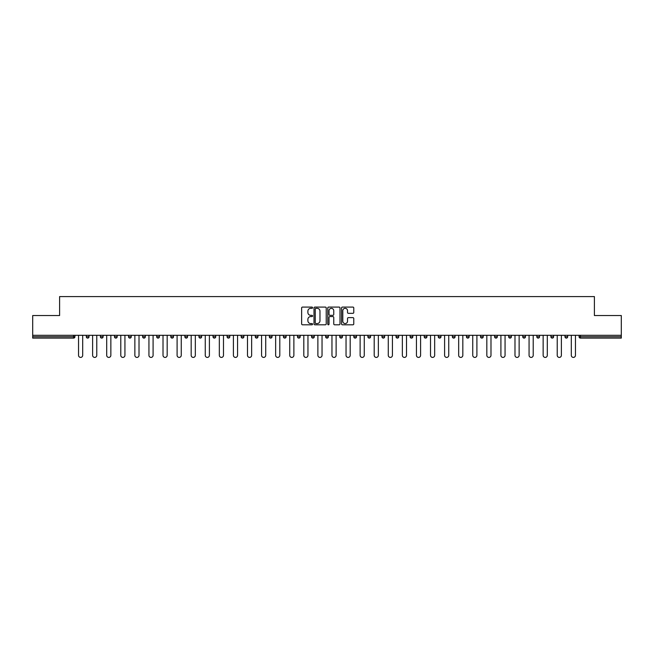 <?xml version="1.0" encoding="UTF-8"?>
<svg xmlns="http://www.w3.org/2000/svg" width="654" height="654" viewBox="0 0 654 654"><rect width="100%" height="100%" fill="white"/><g stroke="black" fill="none" stroke-linecap="round" stroke-linejoin="round"><path stroke-width="0.98" d="M312.563 307.707A0.621 0.621 0 0 0 311.942 307.086L302.532 307.086A0.883 0.883 0 0 0 301.641 307.969L301.641 323.918A0.883 0.883 0 0 0 302.532 324.801L311.942 324.801A0.621 0.621 0 0 0 312.563 324.18A0.621 0.621 0 0 0 311.942 323.567L310.724 323.567A2.837 2.837 0 0 1 307.887 320.73L307.887 319.397A2.837 2.837 0 0 1 310.724 316.569L311.942 316.569A0.621 0.621 0 0 0 312.563 315.947A0.621 0.621 0 0 0 311.942 315.326L310.724 315.326A2.837 2.837 0 0 1 307.887 312.489L307.887 311.165A2.837 2.837 0 0 1 310.724 308.328L311.942 308.328A0.621 0.621 0 0 0 312.563 307.707M352.89 313.331A0.883 0.883 0 0 0 353.773 312.448L353.773 307.969A0.883 0.883 0 0 0 352.89 307.086L342.434 307.086A0.883 0.883 0 0 0 341.552 307.969L341.552 323.918A0.883 0.883 0 0 0 342.434 324.801L352.89 324.801A0.883 0.883 0 0 0 353.773 323.918L353.773 318.514A0.883 0.883 0 0 0 352.89 317.631L348.418 317.631A0.883 0.883 0 0 0 347.527 318.514L347.527 321.196A2.371 2.371 0 0 1 345.157 323.567A2.371 2.371 0 0 1 342.794 321.196L342.794 310.699A2.371 2.371 0 0 1 345.157 308.328A2.371 2.371 0 0 1 347.527 310.699L347.527 312.448A0.883 0.883 0 0 0 348.418 313.331L352.89 313.331M32.7 335.306L32.7 315.539L59.596 315.539L59.596 296.589L594.404 296.589L594.404 315.539L621.3 315.539L621.3 335.306L32.7 335.306L32.7 336.745L73.583 336.745L73.583 335.306M326.223 307.969A0.883 0.883 0 0 0 325.34 307.086L314.885 307.086A0.883 0.883 0 0 0 314.002 307.969L314.002 323.918A0.883 0.883 0 0 0 314.885 324.801L325.34 324.801A0.883 0.883 0 0 0 326.223 323.918L326.223 307.969M328.66 307.086L339.115 307.086A0.883 0.883 0 0 1 339.998 307.969L339.998 323.918A0.883 0.883 0 0 1 339.115 324.801L334.644 324.801A0.883 0.883 0 0 1 333.753 323.918L333.753 317.452A0.883 0.883 0 0 0 332.87 316.569L329.902 316.569A0.883 0.883 0 0 0 329.019 317.452L329.019 324.18A0.621 0.621 0 0 1 328.398 324.801A0.621 0.621 0 0 1 327.777 324.18L327.777 307.969A0.883 0.883 0 0 1 328.66 307.086M74.94 335.306L74.94 336.745A1.357 1.357 0 0 1 73.583 338.102L32.7 338.102L32.7 336.745M621.3 335.306L621.3 338.102L580.417 338.102A1.357 1.357 0 0 1 579.06 336.745L579.06 335.306M86.303 336.745L89.018 336.745A1.357 1.357 0 0 1 87.661 338.102A1.357 1.357 0 0 0 89.018 336.745L89.018 335.306L89.018 336.745A1.357 1.357 0 0 1 87.661 338.102A1.357 1.357 0 0 1 86.303 336.745L86.303 335.306M73.583 338.102A1.357 1.357 0 0 0 74.94 336.745A1.357 1.357 0 0 1 73.583 338.102L73.583 336.745L74.94 336.745M100.389 335.306L100.389 336.745L100.389 335.306M103.095 335.306L103.095 336.745A1.357 1.357 0 0 1 101.738 338.102A1.357 1.357 0 0 1 100.389 336.745A1.357 1.357 0 0 0 101.738 338.102A1.357 1.357 0 0 0 103.095 336.745A1.357 1.357 0 0 1 101.738 338.102A1.357 1.357 0 0 1 100.389 336.745L103.095 336.745M117.172 335.306L117.172 336.745L114.466 336.745A1.357 1.357 0 0 0 115.815 338.102A1.357 1.357 0 0 1 114.466 336.745L114.466 335.306M128.544 335.306L128.544 336.745L128.544 335.306M131.25 335.306L131.25 336.745L131.25 335.306M142.621 335.306L142.621 336.745L142.621 335.306M145.327 335.306L145.327 336.745L145.327 335.306M159.412 335.306L159.412 336.745A1.357 1.357 0 0 1 158.055 338.102A1.357 1.357 0 0 1 156.698 336.745L156.698 335.306M173.49 335.306L173.49 336.745A1.357 1.357 0 0 1 172.133 338.102A1.357 1.357 0 0 1 170.784 336.745L170.784 335.306M187.567 335.306L187.567 336.745A1.357 1.357 0 0 1 186.21 338.102A1.357 1.357 0 0 1 184.861 336.745L184.861 335.306M201.645 335.306L201.645 336.745A1.357 1.357 0 0 1 200.287 338.102A1.357 1.357 0 0 1 198.939 336.745L198.939 335.306M213.016 335.306L213.016 336.745L213.016 335.306M215.722 335.306L215.722 336.745L215.722 335.306M229.799 335.306L229.799 336.745A1.357 1.357 0 0 1 228.45 338.102A1.357 1.357 0 0 1 227.093 336.745L227.093 335.306M241.171 335.306L241.171 336.745L241.171 335.306M243.885 335.306L243.885 336.745L243.885 335.306M257.962 335.306L257.962 336.745L255.256 336.745A1.357 1.357 0 0 0 256.605 338.102A1.357 1.357 0 0 1 255.256 336.745L255.256 335.306M270.682 338.102A1.357 1.357 0 0 0 272.039 336.745L272.039 335.306L272.039 336.745A1.357 1.357 0 0 1 270.682 338.102A1.357 1.357 0 0 1 269.334 336.745L269.334 335.306M286.117 335.306L286.117 336.745A1.357 1.357 0 0 1 284.76 338.102A1.357 1.357 0 0 1 283.411 336.745L283.411 335.306M297.488 335.306L297.488 336.745L297.488 335.306M300.194 335.306L300.194 336.745A1.357 1.357 0 0 1 298.845 338.102A1.357 1.357 0 0 1 297.488 336.745L300.194 336.745A1.357 1.357 0 0 1 298.845 338.102M314.272 335.306L314.272 336.745A1.357 1.357 0 0 1 312.923 338.102A1.357 1.357 0 0 1 311.566 336.745L311.566 335.306M325.643 336.745L328.357 336.745A1.357 1.357 0 0 1 327 338.102A1.357 1.357 0 0 0 328.357 336.745L328.357 335.306L328.357 336.745A1.357 1.357 0 0 1 327 338.102A1.357 1.357 0 0 1 325.643 336.745L325.643 335.306M342.434 335.306L342.434 336.745A1.357 1.357 0 0 1 341.077 338.102A1.357 1.357 0 0 1 339.728 336.745L339.728 335.306M353.806 335.306L353.806 336.745L353.806 335.306M356.512 335.306L356.512 336.745L356.512 335.306M367.883 335.306L367.883 336.745L367.883 335.306M370.589 335.306L370.589 336.745A1.357 1.357 0 0 1 369.24 338.102A1.357 1.357 0 0 1 367.883 336.745L370.589 336.745A1.357 1.357 0 0 1 369.24 338.102M381.961 335.306L381.961 336.745L381.961 335.306M384.666 335.306L384.666 336.745L384.666 335.306M396.038 335.306L396.038 336.745L396.038 335.306M398.744 335.306L398.744 336.745A1.357 1.357 0 0 1 397.395 338.102A1.357 1.357 0 0 1 396.038 336.745A1.357 1.357 0 0 0 397.395 338.102A1.357 1.357 0 0 0 398.744 336.745A1.357 1.357 0 0 1 397.395 338.102A1.357 1.357 0 0 1 396.038 336.745L398.744 336.745M412.829 335.306L412.829 336.745A1.357 1.357 0 0 1 411.472 338.102A1.357 1.357 0 0 1 410.115 336.745L410.115 335.306M426.907 335.306L426.907 336.745L424.201 336.745A1.357 1.357 0 0 0 425.55 338.102A1.357 1.357 0 0 1 424.201 336.745L424.201 335.306M440.984 335.306L440.984 336.745A1.357 1.357 0 0 1 439.627 338.102A1.357 1.357 0 0 1 438.278 336.745L438.278 335.306M452.355 335.306L452.355 336.745L452.355 335.306M455.061 335.306L455.061 336.745A1.357 1.357 0 0 1 453.712 338.102A1.357 1.357 0 0 1 452.355 336.745A1.357 1.357 0 0 0 453.712 338.102A1.357 1.357 0 0 1 452.355 336.745L455.061 336.745A1.357 1.357 0 0 1 453.712 338.102M469.139 335.306L469.139 336.745A1.357 1.357 0 0 1 467.79 338.102A1.357 1.357 0 0 1 466.433 336.745L466.433 335.306M483.216 335.306L483.216 336.745L480.51 336.745A1.357 1.357 0 0 0 481.867 338.102A1.357 1.357 0 0 1 480.51 336.745L480.51 335.306M497.302 335.306L497.302 336.745A1.357 1.357 0 0 1 495.945 338.102A1.357 1.357 0 0 1 494.587 336.745L494.587 335.306M511.379 335.306L511.379 336.745L508.673 336.745A1.357 1.357 0 0 0 510.022 338.102A1.357 1.357 0 0 1 508.673 336.745L508.673 335.306M525.456 335.306L525.456 336.745A1.357 1.357 0 0 1 524.099 338.102A1.357 1.357 0 0 1 522.75 336.745L522.75 335.306M539.534 335.306L539.534 336.745L536.828 336.745A1.357 1.357 0 0 0 538.185 338.102A1.357 1.357 0 0 1 536.828 336.745L536.828 335.306M553.611 335.306L553.611 336.745A1.357 1.357 0 0 1 552.262 338.102A1.357 1.357 0 0 1 550.905 336.745L550.905 335.306M567.697 335.306L567.697 336.745L564.982 336.745A1.357 1.357 0 0 0 566.339 338.102A1.357 1.357 0 0 1 564.982 336.745L564.982 335.306M117.172 336.745A1.357 1.357 0 0 1 115.815 338.102A1.357 1.357 0 0 0 117.172 336.745A1.357 1.357 0 0 1 115.815 338.102A1.357 1.357 0 0 1 114.466 336.745M129.901 338.102A1.357 1.357 0 0 1 128.544 336.745A1.357 1.357 0 0 0 129.901 338.102A1.357 1.357 0 0 0 131.25 336.745A1.357 1.357 0 0 1 129.901 338.102A1.357 1.357 0 0 1 128.544 336.745L131.25 336.745A1.357 1.357 0 0 1 129.901 338.102M143.978 338.102A1.357 1.357 0 0 1 142.621 336.745A1.357 1.357 0 0 0 143.978 338.102A1.357 1.357 0 0 0 145.327 336.745A1.357 1.357 0 0 1 143.978 338.102A1.357 1.357 0 0 1 142.621 336.745L145.327 336.745A1.357 1.357 0 0 1 143.978 338.102M214.373 338.102A1.357 1.357 0 0 1 213.016 336.745L215.722 336.745A1.357 1.357 0 0 1 214.373 338.102A1.357 1.357 0 0 0 215.722 336.745M242.528 338.102A1.357 1.357 0 0 1 241.171 336.745L243.885 336.745A1.357 1.357 0 0 1 242.528 338.102A1.357 1.357 0 0 0 243.885 336.745M256.605 338.102A1.357 1.357 0 0 0 257.962 336.745A1.357 1.357 0 0 1 256.605 338.102A1.357 1.357 0 0 1 255.256 336.745M355.155 338.102A1.357 1.357 0 0 1 353.806 336.745L356.512 336.745A1.357 1.357 0 0 1 355.155 338.102A1.357 1.357 0 0 0 356.512 336.745A1.357 1.357 0 0 1 355.155 338.102M383.318 338.102A1.357 1.357 0 0 1 381.961 336.745A1.357 1.357 0 0 0 383.318 338.102A1.357 1.357 0 0 0 384.666 336.745A1.357 1.357 0 0 1 383.318 338.102A1.357 1.357 0 0 1 381.961 336.745L384.666 336.745M425.55 338.102A1.357 1.357 0 0 0 426.907 336.745A1.357 1.357 0 0 1 425.55 338.102A1.357 1.357 0 0 1 424.201 336.745M481.867 338.102A1.357 1.357 0 0 0 483.216 336.745A1.357 1.357 0 0 1 481.867 338.102A1.357 1.357 0 0 1 480.51 336.745M511.379 336.745A1.357 1.357 0 0 1 510.022 338.102A1.357 1.357 0 0 0 511.379 336.745A1.357 1.357 0 0 1 510.022 338.102A1.357 1.357 0 0 1 508.673 336.745M538.185 338.102A1.357 1.357 0 0 0 539.534 336.745A1.357 1.357 0 0 1 538.185 338.102A1.357 1.357 0 0 1 536.828 336.745M552.262 338.102A1.357 1.357 0 0 0 553.611 336.745A1.357 1.357 0 0 1 552.262 338.102M566.339 338.102A1.357 1.357 0 0 0 567.697 336.745A1.357 1.357 0 0 1 566.339 338.102A1.357 1.357 0 0 1 564.982 336.745M580.417 335.306L580.417 338.102A1.357 1.357 0 0 1 579.06 336.745L621.3 336.745M315.857 308.328A0.621 0.621 0 0 0 315.244 308.95L315.244 322.945A0.621 0.621 0 0 0 315.857 323.567L317.141 323.567A2.837 2.837 0 0 0 319.978 320.73L319.978 311.165A2.837 2.837 0 0 0 317.141 308.328L315.857 308.328M333.753 310.74A2.371 2.371 0 0 0 331.382 308.369A2.371 2.371 0 0 0 329.019 310.74L329.019 314.435A0.883 0.883 0 0 0 329.902 315.326L332.87 315.326A0.883 0.883 0 0 0 333.753 314.435L333.753 310.74M78.545 335.306L78.545 355.335A2.076 2.076 0 0 0 80.622 357.411A2.076 2.076 0 0 0 82.698 355.335L82.698 335.306M92.623 335.306L92.623 355.335A2.076 2.076 0 0 0 94.699 357.411A2.076 2.076 0 0 0 96.776 355.335L96.776 335.306M106.7 335.306L106.7 355.335A2.076 2.076 0 0 0 108.777 357.411A2.076 2.076 0 0 0 110.853 355.335L110.853 335.306M120.786 335.306L120.786 355.335A2.076 2.076 0 0 0 122.862 357.411A2.076 2.076 0 0 0 124.93 355.335L124.93 335.306M134.863 335.306L134.863 355.335A2.076 2.076 0 0 0 136.939 357.411A2.076 2.076 0 0 0 139.016 355.335L139.016 335.306M148.94 335.306L148.94 355.335A2.076 2.076 0 0 0 151.017 357.411A2.076 2.076 0 0 0 153.093 355.335L153.093 335.306M163.018 335.306L163.018 355.335A2.076 2.076 0 0 0 165.094 357.411A2.076 2.076 0 0 0 167.171 355.335L167.171 335.306M177.095 335.306L177.095 355.335A2.076 2.076 0 0 0 179.171 357.411A2.076 2.076 0 0 0 181.248 355.335L181.248 335.306M191.172 335.306L191.172 355.335A2.076 2.076 0 0 0 193.249 357.411A2.076 2.076 0 0 0 195.325 355.335L195.325 335.306M205.258 335.306L205.258 355.335A2.076 2.076 0 0 0 207.334 357.411A2.076 2.076 0 0 0 209.403 355.335L209.403 335.306M219.335 335.306L219.335 355.335A2.076 2.076 0 0 0 221.412 357.411A2.076 2.076 0 0 0 223.488 355.335L223.488 335.306M233.413 335.306L233.413 355.335A2.076 2.076 0 0 0 235.489 357.411A2.076 2.076 0 0 0 237.566 355.335L237.566 335.306M247.49 335.306L247.49 355.335A2.076 2.076 0 0 0 249.566 357.411A2.076 2.076 0 0 0 251.643 355.335L251.643 335.306M261.567 335.306L261.567 355.335A2.076 2.076 0 0 0 263.644 357.411A2.076 2.076 0 0 0 265.72 355.335L265.72 335.306M275.645 335.306L275.645 355.335A2.076 2.076 0 0 0 277.721 357.411A2.076 2.076 0 0 0 279.798 355.335L279.798 335.306M289.73 335.306L289.73 355.335A2.076 2.076 0 0 0 291.807 357.411A2.076 2.076 0 0 0 293.875 355.335L293.875 335.306M303.808 335.306L303.808 355.335A2.076 2.076 0 0 0 305.884 357.411A2.076 2.076 0 0 0 307.96 355.335L307.96 335.306M317.885 335.306L317.885 355.335A2.076 2.076 0 0 0 319.961 357.411A2.076 2.076 0 0 0 322.038 355.335L322.038 335.306M331.962 335.306L331.962 355.335A2.076 2.076 0 0 0 334.039 357.411A2.076 2.076 0 0 0 336.115 355.335L336.115 335.306M346.04 335.306L346.04 355.335A2.076 2.076 0 0 0 348.116 357.411A2.076 2.076 0 0 0 350.192 355.335L350.192 335.306M360.125 335.306L360.125 355.335A2.076 2.076 0 0 0 362.193 357.411A2.076 2.076 0 0 0 364.27 355.335L364.27 335.306M374.202 335.306L374.202 355.335A2.076 2.076 0 0 0 376.279 357.411A2.076 2.076 0 0 0 378.355 355.335L378.355 335.306M388.28 335.306L388.28 355.335A2.076 2.076 0 0 0 390.356 357.411A2.076 2.076 0 0 0 392.433 355.335L392.433 335.306M402.357 335.306L402.357 355.335A2.076 2.076 0 0 0 404.434 357.411A2.076 2.076 0 0 0 406.51 355.335L406.51 335.306M416.434 335.306L416.434 355.335A2.076 2.076 0 0 0 418.511 357.411A2.076 2.076 0 0 0 420.587 355.335L420.587 335.306M430.512 335.306L430.512 355.335A2.076 2.076 0 0 0 432.588 357.411A2.076 2.076 0 0 0 434.665 355.335L434.665 335.306M444.597 335.306L444.597 355.335A2.076 2.076 0 0 0 446.666 357.411A2.076 2.076 0 0 0 448.742 355.335L448.742 335.306M458.675 335.306L458.675 355.335A2.076 2.076 0 0 0 460.751 357.411A2.076 2.076 0 0 0 462.828 355.335L462.828 335.306M472.752 335.306L472.752 355.335A2.076 2.076 0 0 0 474.829 357.411A2.076 2.076 0 0 0 476.905 355.335L476.905 335.306M486.829 335.306L486.829 355.335A2.076 2.076 0 0 0 488.906 357.411A2.076 2.076 0 0 0 490.982 355.335L490.982 335.306M500.907 335.306L500.907 355.335A2.076 2.076 0 0 0 502.983 357.411A2.076 2.076 0 0 0 505.06 355.335L505.06 335.306M514.984 335.306L514.984 355.335A2.076 2.076 0 0 0 517.061 357.411A2.076 2.076 0 0 0 519.137 355.335L519.137 335.306M529.07 335.306L529.07 355.335A2.076 2.076 0 0 0 531.138 357.411A2.076 2.076 0 0 0 533.214 355.335L533.214 335.306M543.147 335.306L543.147 355.335A2.076 2.076 0 0 0 545.223 357.411A2.076 2.076 0 0 0 547.3 355.335L547.3 335.306M557.224 335.306L557.224 355.335A2.076 2.076 0 0 0 559.301 357.411A2.076 2.076 0 0 0 561.377 355.335L561.377 335.306M571.302 335.306L571.302 355.335A2.076 2.076 0 0 0 573.378 357.411A2.076 2.076 0 0 0 575.455 355.335L575.455 335.306M158.055 338.102A1.357 1.357 0 0 0 159.412 336.745L156.698 336.745M172.133 338.102A1.357 1.357 0 0 0 173.49 336.745L170.784 336.745M186.21 338.102A1.357 1.357 0 0 0 187.567 336.745L184.861 336.745M200.287 338.102A1.357 1.357 0 0 0 201.645 336.745L198.939 336.745M228.45 338.102A1.357 1.357 0 0 0 229.799 336.745L227.093 336.745M272.039 336.745L269.334 336.745M284.76 338.102A1.357 1.357 0 0 0 286.117 336.745L283.411 336.745M312.923 338.102A1.357 1.357 0 0 0 314.272 336.745L311.566 336.745M341.077 338.102A1.357 1.357 0 0 0 342.434 336.745L339.728 336.745M411.472 338.102A1.357 1.357 0 0 0 412.829 336.745L410.115 336.745M439.627 338.102A1.357 1.357 0 0 0 440.984 336.745L438.278 336.745M467.79 338.102A1.357 1.357 0 0 0 469.139 336.745L466.433 336.745M495.945 338.102A1.357 1.357 0 0 0 497.302 336.745L494.587 336.745M524.099 338.102A1.357 1.357 0 0 0 525.456 336.745L522.75 336.745M553.611 336.745L550.905 336.745M580.417 338.102A1.357 1.357 0 0 1 579.06 336.745"/></g></svg>
